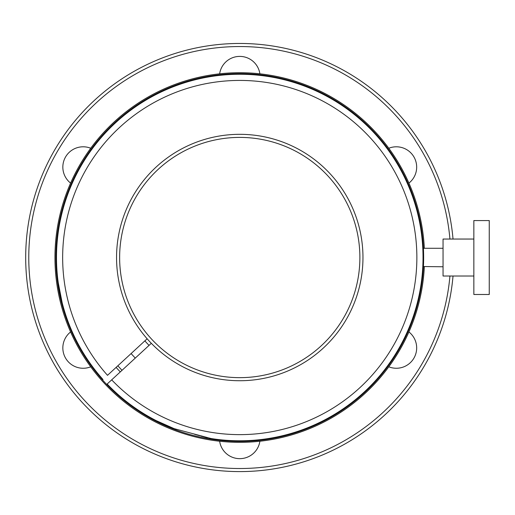 <?xml version="1.0" encoding="UTF-8"?>
<svg xmlns="http://www.w3.org/2000/svg" width="515" height="515" viewBox="0 0 515 515"><rect width="100%" height="100%" fill="white"/><g stroke="black" fill="none" stroke-linecap="round" stroke-linejoin="round"><path stroke-width="0.77" d="M453.026 239.05A214.066 214.066 0 0 0 137.132 69.667A214.066 214.066 0 0 0 51.899 360.159A214.066 214.066 0 0 0 453.026 276.008M449.936 239.05A210.989 210.989 0 0 0 138.606 72.37A210.989 210.989 0 0 0 54.596 358.685A210.989 210.989 0 0 0 449.936 276.008M259.882 73.819A20.33 20.33 0 0 0 219.641 73.819M90.724 148.249A20.33 20.33 0 0 0 70.6 183.102M70.6 331.956A20.33 20.33 0 0 0 90.724 366.809M219.641 441.239A20.33 20.33 0 0 0 259.882 441.239M388.799 366.809A20.33 20.33 0 0 0 408.916 331.956M408.916 183.102A20.33 20.33 0 0 0 388.799 148.249M239.758 134.325A123.207 123.207 0 0 1 279.188 140.801A123.207 123.207 0 0 0 147.136 338.773L107.506 375.326A177.109 177.109 0 0 1 120.819 126.304A177.109 177.109 0 0 1 369.944 137.454A177.109 177.109 0 0 1 360.964 386.668A177.109 177.109 0 0 1 111.684 379.851L151.313 343.299A123.207 123.207 0 0 0 356.483 296.962A123.207 123.207 0 0 0 279.188 140.801M107.152 384.029L111.684 379.851L107.152 384.029A183.269 183.269 0 0 0 174.199 428.673L211.105 438.542A183.269 183.269 0 0 0 374.476 133.276A183.269 183.269 0 0 0 116.641 121.778A183.269 183.269 0 0 0 102.974 379.504M60.551 295.893L60.03 293.376M58.44 284.158L57.867 279.935M57.88 280.044L58.195 282.478M58.201 282.503L62.141 302.685M62.051 302.318L60.693 296.556M222.532 439.984L221.205 439.855M156.212 420.646L174.199 428.673L156.109 420.594M194.586 434.306L199.659 435.716M200.728 436.018L207.384 437.782M144.87 340.859A126.284 126.284 0 0 0 149.047 345.391M401.134 169.371A183.881 183.881 0 0 0 151.603 96.157A183.881 183.881 0 0 0 78.389 345.687A183.881 183.881 0 0 0 327.92 418.901A183.881 183.881 0 0 0 401.134 169.371M423.42 248.52L423.439 248.912M423.42 266.538L443.048 266.77M489.25 294.49L489.25 220.568L473.852 220.568L473.852 294.49L489.25 294.49M473.852 276.008L443.048 276.008L443.048 239.05L473.852 239.05M424.334 248.288A184.808 184.808 0 0 0 239.758 72.718A184.808 184.808 0 0 0 54.951 257.532A184.808 184.808 0 0 0 239.758 442.34A184.808 184.808 0 0 0 424.334 266.77M297.348 362.946A120.124 120.124 0 0 0 345.179 199.936A120.124 120.124 0 0 0 182.168 152.112A120.124 120.124 0 0 0 134.338 315.122A120.124 120.124 0 0 0 297.348 362.946M151.313 343.299A123.207 123.207 0 0 1 147.136 338.773M116.113 367.388A165.405 165.405 0 0 0 120.285 371.914M117.838 365.792L122.016 370.324M131.093 353.567L135.271 358.099M443.048 248.288L423.414 248.288"/></g></svg>
